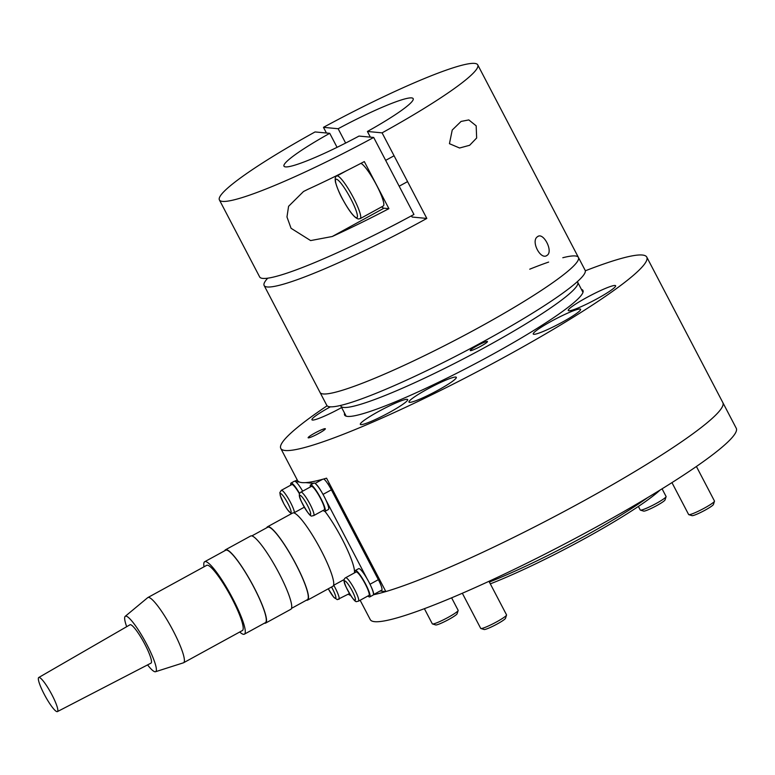 <?xml version="1.0" encoding="UTF-8"?>
<svg xmlns="http://www.w3.org/2000/svg" width="775" height="775" viewBox="0 0 775 775"><rect width="100%" height="100%" fill="white"/><g stroke="black" fill="none" stroke-linecap="round" stroke-linejoin="round"><path stroke-width="1.16" d="M577.259 281.751A133.62 14.909 152.4 0 1 577.714 282.303A133.62 14.909 152.4 0 1 476.267 352.102A133.62 14.909 152.4 0 1 343.78 407.456A133.62 14.909 152.4 0 1 340.893 406.11A133.62 14.909 152.4 0 1 340.7 405.422M647.542 497.676A121.472 13.553 152.4 0 1 489.374 582.044M487.262 341.446A9.717 1.085 152.4 0 1 487.465 341.543A9.717 1.085 152.4 0 1 480.093 346.619A9.717 1.085 152.4 0 1 470.454 350.649A9.717 1.085 152.4 0 1 470.241 350.542A9.717 1.085 152.4 0 1 477.623 345.466A9.717 1.085 152.4 0 1 487.262 341.446M490.313 583.856A119.04 13.282 -27.6 0 0 660.038 490.081M341.649 407.553A26.728 2.984 152.4 0 1 340.99 407.921A26.728 2.984 152.4 0 1 311.938 419.798A26.728 2.984 152.4 0 1 330.237 406.904A26.728 2.984 152.4 0 1 330.402 406.817M407.108 399.309A26.728 2.984 152.4 0 1 407.689 399.58A26.728 2.984 152.4 0 1 387.393 413.54A26.728 2.984 152.4 0 1 360.898 424.613A26.728 2.984 152.4 0 1 360.327 424.342A26.728 2.984 152.4 0 1 380.612 410.382A26.728 2.984 152.4 0 1 407.108 399.309M586.568 297.61A26.728 2.984 152.4 0 1 615.621 285.743A26.728 2.984 152.4 0 1 597.322 298.627A26.728 2.984 152.4 0 1 568.259 310.504A26.728 2.984 152.4 0 1 586.568 297.61M585.309 270.804A206.499 23.047 152.4 0 1 642.32 255.023A206.499 23.047 152.4 0 1 646.776 257.097A206.499 23.047 152.4 0 1 489.984 364.967A206.499 23.047 152.4 0 1 285.239 450.507A206.499 23.047 152.4 0 1 280.782 448.434L297.561 480.529A206.499 23.047 -27.6 0 0 302.017 482.602A206.499 23.047 -27.6 0 0 326.556 478.175L385.843 591.567L380.06 591.025M373.376 594.774A206.499 23.047 -27.6 0 0 584.331 500.534A206.499 23.047 -27.6 0 0 722.833 402.583A206.499 23.047 152.4 0 1 596.769 493.627A206.499 23.047 152.4 0 1 385.843 591.567M325.151 428.662A9.717 1.085 152.4 0 1 325.287 429.03A9.717 1.085 152.4 0 1 317.246 434.223A9.717 1.085 152.4 0 1 308.402 437.865A9.717 1.085 152.4 0 1 308.343 437.865A9.717 1.085 152.4 0 1 314.795 433.08A9.717 1.085 152.4 0 1 325.151 428.662M581.405 289.366A134.463 15.006 152.4 0 1 582.945 290.47A134.463 15.006 152.4 0 1 480.849 360.714A134.463 15.006 152.4 0 1 347.52 416.417A134.463 15.006 152.4 0 1 344.613 415.061A134.463 15.006 152.4 0 1 344.584 413.172M438.03 390.203A26.728 2.984 152.4 0 1 408.968 402.08A26.728 2.984 152.4 0 1 427.277 389.195A26.728 2.984 152.4 0 1 456.33 377.318A26.728 2.984 152.4 0 1 438.03 390.203M562.301 322.168A26.728 2.984 152.4 0 1 533.248 334.044A26.728 2.984 152.4 0 1 551.548 321.15A26.728 2.984 152.4 0 1 580.611 309.283A26.728 2.984 152.4 0 1 562.301 322.168M280.782 448.434A206.499 23.047 152.4 0 1 327.118 405.78M313.42 483.348L305.679 482.622M299.382 482.031L295.662 481.682M370.799 585.939A12.148 2.044 61.3 0 1 373.414 594.648L381.746 590.095A12.148 2.044 -118.7 0 0 378.355 579.671L369.995 584.253M367.088 578.789L325.839 499.894M315.396 483.658A12.148 2.044 61.3 0 1 322.071 492.745M323.02 494.392L331.38 489.819A12.148 2.044 -118.7 0 0 323.688 478.998M331.38 489.819L378.355 579.671M348.382 594.144A15.064 2.538 -118.7 0 0 350.222 595.074A15.064 2.538 -118.7 0 0 350.339 594.977M299.634 493.559A15.064 2.538 -118.7 0 0 291.022 483.067A15.064 2.538 -118.7 0 0 290.809 485.121M302.676 491.166A15.064 2.538 -118.7 0 0 294.374 481.227L291.022 483.067M323.194 510.405A15.064 2.538 -118.7 0 0 325.035 511.335A15.064 2.538 -118.7 0 0 320.831 498.403A15.064 2.538 -118.7 0 0 310.572 484.908A15.064 2.538 -118.7 0 0 310.358 486.962M325.035 511.335L328.397 509.495A15.064 2.538 -118.7 0 0 324.192 496.562A15.064 2.538 -118.7 0 0 313.933 483.067L310.572 484.908M367.931 595.985A15.064 2.538 -118.7 0 0 369.772 596.915A15.064 2.538 -118.7 0 0 365.577 583.982A15.064 2.538 -118.7 0 0 355.308 570.487A15.064 2.538 -118.7 0 0 355.095 572.541M369.772 596.915L373.133 595.074A15.064 2.538 -118.7 0 0 368.939 582.141A15.064 2.538 -118.7 0 0 358.67 568.647L355.308 570.487M344.255 579.506A13.359 2.248 -118.7 0 0 344.245 579.497L333.521 585.357M328.271 588.787L333.754 597.254L337.29 599.656L349.409 593.582A13.359 2.248 -118.7 0 0 349.457 593.543M299.508 493.927A13.359 2.248 -118.7 0 0 291.836 484.559L281.335 490.313L279.862 492.561L280.279 495.671L283.989 504.07L287.583 509.843L291.361 513.718M313.72 515.588L324.221 509.843A13.359 2.248 -118.7 0 0 320.492 498.373A13.359 2.248 -118.7 0 0 311.385 486.4L300.884 492.154C298.675 493.317 298.801 496.358 301.252 501.27C307.016 512.197 310.63 517.08 312.102 515.917L313.72 515.588A13.359 2.248 -118.7 0 0 309.99 504.118A13.359 2.248 -118.7 0 0 301.146 492.106A13.359 2.248 -118.7 0 0 300.884 492.154M358.457 601.167L368.958 595.423A13.359 2.248 -118.7 0 0 365.228 583.953A13.359 2.248 -118.7 0 0 356.122 571.979L345.621 577.733C343.422 578.896 343.538 581.938 345.989 586.849C351.753 597.777 355.376 602.659 356.849 601.497L358.457 601.167A13.359 2.248 -118.7 0 0 354.727 589.697A13.359 2.248 -118.7 0 0 345.892 577.685A13.359 2.248 -118.7 0 0 345.621 577.733M360.133 600.247L370.256 619.593A206.499 23.047 -27.6 0 0 374.713 621.676A206.499 23.047 -27.6 0 0 579.448 536.135A206.499 23.047 -27.6 0 0 736.25 428.255L722.93 402.767M370.373 137.146L367.408 131.469L382.085 132.854L426.822 218.434A145.768 16.265 152.4 0 1 267.288 286.973A145.768 16.265 152.4 0 1 264.139 285.51L326.769 405.325A145.768 16.265 -27.6 0 0 485.276 340.545A145.768 16.265 -27.6 0 0 585.125 270.262L578.412 257.416A145.768 16.265 152.4 0 1 478.562 327.709A145.768 16.265 152.4 0 1 320.065 392.479A145.768 16.265 -27.6 0 0 323.214 393.952A145.768 16.265 -27.6 0 0 467.742 333.57A145.768 16.265 -27.6 0 0 578.412 257.416L477.749 64.867A145.768 16.265 -27.6 0 0 474.6 63.405A145.768 16.265 -27.6 0 0 323.466 127.342L338.142 128.727L345.64 143.065M529.742 269.187A145.768 16.265 152.4 0 1 548.632 262.076M562.805 257.736A145.768 16.265 152.4 0 1 578.412 257.416M324.967 511.364A41.298 6.956 61.3 0 1 342.066 538.935A41.298 6.956 61.3 0 1 354.427 572.909M266.774 527.736A41.782 7.043 61.3 0 1 267.482 526.797L292.688 513.002A41.782 7.043 61.3 0 1 321.16 550.444A41.782 7.043 61.3 0 1 332.824 586.307L307.617 600.102A41.782 7.043 61.3 0 1 306.445 600.189M267.482 526.797A41.782 7.043 61.3 0 1 295.953 564.239A41.782 7.043 61.3 0 1 307.617 600.102M251.846 535.913L267.714 527.223A41.298 6.956 61.3 0 1 295.856 564.229A41.298 6.956 61.3 0 1 307.384 599.676L291.516 608.365M224.769 550.734A41.782 7.043 61.3 0 1 225.477 549.795L250.674 536A41.782 7.043 61.3 0 1 279.155 573.442A41.782 7.043 61.3 0 1 290.809 609.305L265.602 623.1A41.782 7.043 61.3 0 1 264.43 623.187M225.477 549.795A41.782 7.043 61.3 0 1 253.948 587.237A41.782 7.043 61.3 0 1 265.602 623.1M204.019 566.806A41.298 6.956 61.3 0 1 204.697 561.72L225.709 550.221A41.298 6.956 61.3 0 1 253.851 587.227A41.298 6.956 61.3 0 1 265.37 622.674L244.367 634.173A41.298 6.956 61.3 0 1 239.727 632.012M204.697 561.72A41.298 6.956 61.3 0 1 232.839 598.726A41.298 6.956 61.3 0 1 244.367 634.173M126.674 626.694A31.581 5.318 61.3 0 1 125.201 616.348L147.696 597.661A37.171 6.258 61.3 0 1 147.87 597.544L206.683 565.343A37.171 6.258 61.3 0 1 232.016 598.649A37.171 6.258 61.3 0 1 242.381 630.55L183.568 662.751A37.171 6.258 61.3 0 1 183.384 662.828L155.523 671.722A31.581 5.318 61.3 0 1 147.589 664.902M147.87 597.544A37.171 6.258 61.3 0 1 173.203 630.85A37.171 6.258 61.3 0 1 183.568 662.751M125.201 616.348A31.581 5.318 61.3 0 1 146.872 644.548A31.581 5.318 61.3 0 1 155.523 671.722M38.75 677.505L130.006 624.776A21.865 3.681 61.3 0 1 144.915 644.364A21.865 3.681 61.3 0 1 150.999 663.129L57.418 711.595A19.433 3.274 61.3 0 1 44.185 694.177A19.433 3.274 61.3 0 1 38.75 677.505A19.433 3.274 61.3 0 1 52.002 694.913A19.433 3.274 61.3 0 1 57.418 711.595M360.21 218.618A24.296 4.098 -118.7 0 0 353.439 197.77A24.296 4.098 -118.7 0 0 337.367 175.915A24.296 4.098 -118.7 0 0 336.883 176.002C335.294 176.361 334.829 178.424 335.488 182.212C337.571 189.09 340.138 195.087 343.17 200.212C349.573 211.837 354.65 218.095 358.389 218.986L360.21 218.618L383.315 205.966A24.296 4.098 -118.7 0 0 376.543 185.118A24.296 4.098 -118.7 0 0 360.898 163.37M264.139 285.51A145.768 16.265 152.4 0 1 267.724 278.186M326.43 133.009L323.466 127.342M389.505 227.395A59.52 6.646 -27.6 0 0 403.223 220.226M476.17 125.821L476.654 137.998L469.64 145.283L459.575 148.006L449.442 143.685L452.232 130.035L461.086 121.423L468.817 119.922L476.17 125.821M537.462 236.743C543.227 231.58 553.524 251.265 547.16 255.295C540.776 260.729 530.488 241.035 537.462 236.743L538.179 236.336M547.16 255.295L546.443 255.711M426.822 218.434L412.145 217.048L411.496 215.808M367.408 131.469A72.879 8.128 -27.6 0 0 413.162 98.628A72.879 8.128 -27.6 0 0 338.142 128.727M382.085 132.854A145.768 16.265 -27.6 0 0 477.749 64.867M307.627 189.449A145.768 16.265 -27.6 0 0 364.318 161.588L388.924 208.659A145.768 16.265 152.4 0 1 332.233 236.511L310.63 240.579L291.051 228.276L286.973 216.961L288.581 206.305L303.529 191.493L307.627 189.449M388.924 208.659L383.954 208.194A26.728 4.505 61.3 0 1 381.678 206.867M329.743 133.319L315.057 131.944A145.768 16.265 -27.6 0 0 219.403 199.931A145.768 16.265 -27.6 0 0 373.686 137.456L359.009 136.071A72.879 8.128 -27.6 0 1 283.989 166.16A72.879 8.128 -27.6 0 1 329.743 133.319L337.067 147.337M219.403 199.931L259.664 276.956A145.768 16.265 -27.6 0 0 413.947 214.472L373.686 137.456M462.336 593.243L480.703 628.38A14.58 1.627 -27.6 0 0 480.868 628.496A14.58 1.627 -27.6 0 0 496.552 621.908A14.58 1.627 -27.6 0 0 506.54 615.079A14.58 1.627 -27.6 0 0 506.54 614.875L488.986 581.308M480.868 628.496L484.113 629.494A12.148 1.356 -27.6 0 0 497.182 624.001A12.148 1.356 -27.6 0 0 505.503 618.314L506.54 615.079M671.954 482.631L688.636 514.542A14.58 1.627 -27.6 0 0 688.801 514.658A14.58 1.627 -27.6 0 0 704.485 508.061A14.58 1.627 -27.6 0 0 714.472 501.241A14.58 1.627 -27.6 0 0 714.472 501.038L696.405 466.482M688.801 514.658L692.046 515.656A12.148 1.356 -27.6 0 0 705.114 510.153A12.148 1.356 -27.6 0 0 713.436 504.467L714.472 501.241M424.39 608.695L432.314 623.836A14.58 1.627 -27.6 0 0 432.479 623.952A14.58 1.627 -27.6 0 0 448.163 617.355A14.58 1.627 -27.6 0 0 458.151 610.535A14.58 1.627 -27.6 0 0 458.151 610.332L451.612 597.825M432.479 623.952L435.724 624.95A12.148 1.356 -27.6 0 0 448.793 619.448A12.148 1.356 -27.6 0 0 457.114 613.761L458.151 610.535M638.387 506.443L640.247 509.998A14.58 1.627 -27.6 0 0 640.412 510.115A14.58 1.627 -27.6 0 0 656.096 503.517A14.58 1.627 -27.6 0 0 666.083 496.698A14.58 1.627 -27.6 0 0 666.083 496.484L662.073 488.822M640.412 510.115L643.657 511.113A12.148 1.356 -27.6 0 0 656.725 505.61A12.148 1.356 -27.6 0 0 665.047 499.923L666.083 496.698M294.975 481.256L297.28 479.987M322.574 479.308L315.076 483.416M338.907 599.337A13.359 2.248 -118.7 0 0 335.178 587.867A13.359 2.248 -118.7 0 0 333.744 585.241M331.526 587.014A10.928 1.841 61.3 0 1 335.42 598.387A10.928 1.841 61.3 0 1 328.3 588.777M294.452 512.585A13.359 2.248 -118.7 0 0 290.441 502.287A13.359 2.248 -118.7 0 0 281.596 490.265A13.359 2.248 -118.7 0 0 281.335 490.313M280.618 493.559A10.928 1.841 61.3 0 1 287.845 503.392A10.928 1.841 61.3 0 1 290.683 512.808A10.928 1.841 61.3 0 1 283.447 502.975A10.928 1.841 61.3 0 1 280.618 493.559M300.167 495.39A10.928 1.841 61.3 0 1 307.404 505.222A10.928 1.841 61.3 0 1 310.233 514.648A10.928 1.841 61.3 0 1 302.996 504.816A10.928 1.841 61.3 0 1 300.167 495.39M344.904 580.969A10.928 1.841 61.3 0 1 352.141 590.802A10.928 1.841 61.3 0 1 354.969 600.228A10.928 1.841 61.3 0 1 347.743 590.395A10.928 1.841 61.3 0 1 344.904 580.969M336.379 179.199A21.865 3.681 61.3 0 1 350.843 198.875A21.865 3.681 61.3 0 1 356.51 217.717A21.865 3.681 61.3 0 1 342.046 198.042A21.865 3.681 61.3 0 1 336.379 179.199M332.233 236.511L383.954 208.194M577.714 282.303L582.974 292.359M340.893 406.11L346.144 416.165M646.776 257.097L722.833 402.583M294.868 481.217L297.242 479.919M329.336 483.493L328.087 484.181M336.098 496.417L335.11 496.949M374.083 569.073L373.095 569.615M380.835 581.996L379.779 582.567M293.861 512.914L304.275 507.208M394.068 155.775L385.669 160.367M346.377 170.8L336.883 176.002M407.573 181.612L399.173 186.213"/></g></svg>
